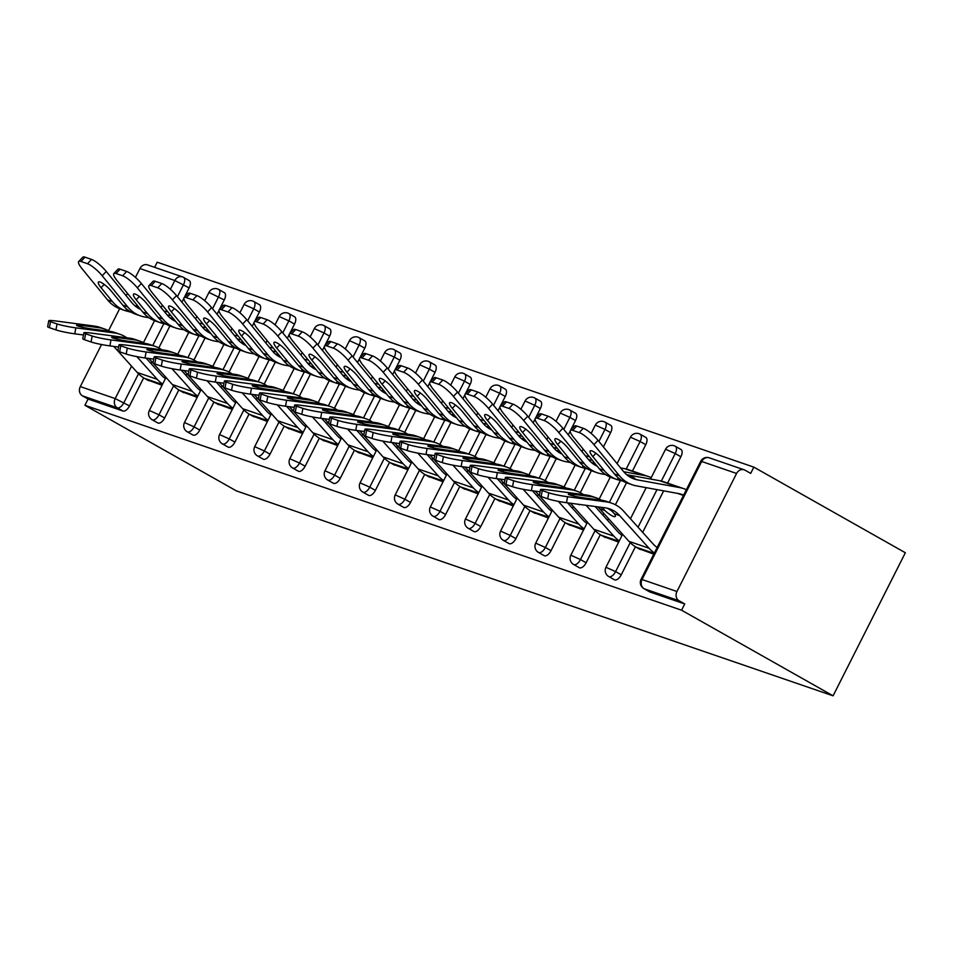 <?xml version="1.0" encoding="UTF-8"?>
<svg xmlns="http://www.w3.org/2000/svg" width="953" height="953" viewBox="0 0 953 953"><rect width="100%" height="100%" fill="white"/><g stroke="black" fill="none" stroke-linecap="round" stroke-linejoin="round"><path stroke-width="1.43" d="M709.258 457.821A7.028 7.028 0 0 0 700.705 461.3L701.682 461.478L642.048 579.519L676.952 591.503L736.586 473.462L701.682 461.478A7.028 6.063 109 0 1 709.258 457.821L744.162 469.805A7.028 6.063 109 0 1 745.043 470.198L750.69 473.391L753.847 467.137L157.197 262.218L154.612 267.328M753.847 467.137L905.35 552.752L833.077 695.821L236.427 490.914L84.924 405.299L681.574 610.206L833.077 695.821M170.396 289.295L174.828 280.527L139.924 268.543L135.457 277.394M127.416 293.31L126.177 295.764M119.637 308.712L108.535 330.691M101.554 344.521L80.302 386.596L115.194 398.58L131.562 366.166M143.689 377.864L129.525 405.93A7.028 3.526 119.5 0 1 122.985 411.029L117.326 407.824L82.434 395.84L88.081 399.033L84.924 405.299M122.985 411.029L88.081 399.033M82.434 395.84A7.028 6.063 -71 0 1 80.302 386.596M139.924 268.543A7.028 6.063 -71 0 1 147.512 264.886L182.404 276.87A7.028 6.063 -71 0 1 183.286 277.275A7.028 3.526 119.5 0 1 183.584 277.406A7.028 3.526 119.5 0 1 183.5 284.685L177.425 296.705M162.058 385.286L146.869 379.687M680.668 449.339A7.028 3.526 119.5 0 1 680.966 449.471A7.028 3.526 119.5 0 1 680.883 456.761L667.576 483.1M663.669 490.843L642.691 532.37M635.425 546.748L621.249 574.802A7.028 3.526 119.5 0 1 614.721 579.9A7.028 3.526 119.5 0 1 614.411 579.769A7.028 3.526 119.5 0 1 614.149 579.579M681.574 610.206L684.742 603.952L649.839 591.968A7.028 3.526 119.5 0 1 649.541 591.825A7.028 3.526 119.5 0 1 649.267 591.646M188.932 280.468A7.028 3.526 119.5 0 1 189.23 280.599A7.028 3.526 119.5 0 1 189.147 287.877L184.322 297.431M183.834 298.408L181.928 302.184M169.908 325.974L158.806 347.952M151.849 361.723L150.955 363.498M603.475 536.503L618.664 542.102M610.42 425.217A7.028 3.526 119.5 0 1 610.718 425.348A7.028 3.526 119.5 0 1 610.635 432.638L603.404 446.945M591.396 470.722L580.294 492.701M573.337 506.472L572.443 508.247M565.177 522.625L551.001 550.679A7.028 3.526 119.5 0 1 544.473 555.778A7.028 3.526 119.5 0 1 544.163 555.647A7.028 3.526 119.5 0 1 543.901 555.456M533.227 512.38L548.416 517.979M540.172 401.094A7.028 3.526 119.5 0 1 540.47 401.225A7.028 3.526 119.5 0 1 540.387 408.503L535.562 418.057M535.074 419.034L533.156 422.81M521.148 446.6L510.046 468.578M503.089 482.349L502.195 484.124M494.929 498.502L480.753 526.556A7.028 3.526 119.5 0 1 474.225 531.655A7.028 3.526 119.5 0 1 473.915 531.512A7.028 3.526 119.5 0 1 473.653 531.333M462.979 488.246L478.168 493.845M469.924 376.971A7.028 3.526 119.5 0 1 470.222 377.102A7.028 3.526 119.5 0 1 470.139 384.381L465.314 393.923M464.826 394.911L462.908 398.688M450.9 422.477L439.798 444.455M432.841 458.226L431.947 459.989M424.681 474.368L410.505 502.434A7.028 3.526 119.5 0 1 403.977 507.52A7.028 3.526 119.5 0 1 403.679 507.389A7.028 3.526 119.5 0 1 403.405 507.199M392.731 464.123L407.92 469.722M399.676 352.836A7.028 3.526 119.5 0 1 399.974 352.979A7.028 3.526 119.5 0 1 399.891 360.258L395.066 369.8M394.578 370.788L392.66 374.565M380.652 398.354L369.55 420.321M362.593 434.103L361.699 435.866M354.433 450.245L340.269 478.299A7.028 3.526 119.5 0 1 333.729 483.397A7.028 3.526 119.5 0 1 333.431 483.266A7.028 3.526 119.5 0 1 333.157 483.076M322.483 440L337.684 445.599M329.428 328.714A7.028 3.526 119.5 0 1 329.726 328.845A7.028 3.526 119.5 0 1 329.643 336.135L324.818 345.677M324.33 346.666L322.412 350.442M310.404 374.219L299.302 396.198M292.345 409.981L291.451 411.744M284.185 426.122L270.021 454.176A7.028 3.526 119.5 0 1 263.481 459.275A7.028 3.526 119.5 0 1 263.183 459.143A7.028 3.526 119.5 0 1 262.909 458.953M252.247 415.877L267.436 421.476M259.18 304.591A7.028 3.526 119.5 0 1 259.478 304.722A7.028 3.526 119.5 0 1 259.395 312L254.57 321.554M254.082 322.531L252.176 326.307M240.156 350.096L229.054 372.075M222.097 385.846L221.203 387.621M213.937 401.999L199.773 430.053A7.028 3.526 119.5 0 1 193.233 435.152A7.028 3.526 119.5 0 1 192.935 435.009A7.028 3.526 119.5 0 1 192.661 434.83M181.999 391.754L197.188 397.341M224.062 292.523A7.028 3.526 119.5 0 1 224.36 292.654A7.028 3.526 119.5 0 1 224.277 299.945L219.452 309.487M218.952 310.475L217.046 314.252M205.026 338.041L193.935 360.008M186.967 373.79L186.073 375.553M178.819 389.932L164.643 417.986A7.028 3.526 119.5 0 1 158.103 423.084A7.028 3.526 119.5 0 1 157.805 422.953A7.028 3.526 119.5 0 1 157.543 422.763M217.117 403.81L232.306 409.409M294.31 316.646A7.028 3.526 119.5 0 1 294.608 316.789A7.028 3.526 119.5 0 1 294.525 324.068L289.7 333.61M289.2 334.598L287.294 338.375M275.274 362.164L264.184 384.13M257.215 397.913L256.321 399.676M249.067 414.055L234.891 442.121A7.028 3.526 119.5 0 1 228.351 447.207A7.028 3.526 119.5 0 1 228.053 447.076A7.028 3.526 119.5 0 1 227.779 446.886M287.365 427.933L302.554 433.532M364.546 340.781A7.028 3.526 119.5 0 1 364.856 340.912A7.028 3.526 119.5 0 1 364.773 348.19L359.948 357.744M359.448 358.721L357.542 362.497M345.522 386.287L334.432 408.265M327.463 422.036L326.569 423.811M319.315 438.189L305.139 466.243A7.028 3.526 119.5 0 1 298.599 471.342A7.028 3.526 119.5 0 1 298.301 471.199A7.028 3.526 119.5 0 1 298.027 471.02M357.613 452.067L372.802 457.666M434.794 364.904A7.028 3.526 119.5 0 1 435.104 365.035A7.028 3.526 119.5 0 1 435.021 372.325L430.196 381.867M429.696 382.844L427.79 386.632M415.77 410.409L404.68 432.388M397.711 446.159L396.817 447.934M389.563 462.312L375.387 490.366A7.028 3.526 119.5 0 1 368.847 495.465A7.028 3.526 119.5 0 1 368.549 495.334A7.028 3.526 119.5 0 1 368.275 495.143M427.861 476.19L443.05 481.789M505.042 389.027A7.028 3.526 119.5 0 1 505.352 389.158A7.028 3.526 119.5 0 1 505.269 396.448L500.444 405.99M499.944 406.979L498.038 410.755M486.018 434.544L474.916 456.511M467.959 470.294L467.065 472.057M459.811 486.435L445.635 514.489A7.028 3.526 119.5 0 1 439.095 519.588A7.028 3.526 119.5 0 1 438.797 519.456A7.028 3.526 119.5 0 1 438.523 519.266M498.109 500.313L513.298 505.912M575.29 413.149A7.028 3.526 119.5 0 1 575.6 413.292A7.028 3.526 119.5 0 1 575.517 420.571L570.692 430.113M570.192 431.101L568.286 434.878M556.266 458.667L545.164 480.634M538.207 494.416L537.313 496.179M530.059 510.558L515.883 538.612A7.028 3.526 119.5 0 1 509.343 543.71A7.028 3.526 119.5 0 1 509.045 543.579A7.028 3.526 119.5 0 1 508.771 543.389M568.357 524.436L583.546 530.035M645.538 437.284A7.028 3.526 119.5 0 1 645.836 437.415A7.028 3.526 119.5 0 1 645.765 444.694L632.447 471.044M626.514 482.79L615.412 504.768M608.455 518.539L607.561 520.314M600.307 534.681L586.131 562.746A7.028 3.526 119.5 0 1 579.591 567.845A7.028 3.526 119.5 0 1 579.293 567.702A7.028 3.526 119.5 0 1 579.019 567.523M638.605 548.571L653.794 554.158M684.742 603.952L679.084 600.759L644.192 588.775L649.839 591.968M676.952 591.503A7.028 6.063 109 0 0 679.084 600.759M744.162 469.805A7.028 6.063 109 0 0 736.586 473.462M126.82 337.791A37.512 32.307 109 0 0 124.521 336.338A37.512 32.307 109 0 0 119.852 334.241A37.512 32.307 109 0 0 114.431 332.966L75.871 327.856L74.763 333.824L83.471 334.979M119.852 334.241L115.015 332.573A37.512 32.307 109 0 0 109.595 331.299L92.358 329.023A10.781 0.941 -169.6 0 1 77.92 326.021A10.781 0.941 -169.6 0 1 76.574 325.283A10.781 0.941 -169.6 0 1 81.994 325.461L81.708 327.058M109.655 331.31A37.512 32.307 109 0 0 109.321 331.12A37.512 32.307 109 0 0 104.651 329.023A37.512 32.307 109 0 0 99.243 327.749L81.994 325.461M104.651 329.023L99.815 327.356A37.512 32.307 109 0 0 94.395 326.081L55.822 320.97A14.069 1.227 10.4 0 0 48.746 320.744A14.069 1.227 10.4 0 0 50.509 321.697L49.413 327.665A14.069 1.227 -169.6 0 1 47.65 326.724L48.746 320.744M165.417 378.627A31.413 27.065 -71 0 1 161.2 374.886L146.107 358.102M74.763 333.824A14.069 1.227 -169.6 0 1 55.941 329.905L57.037 323.937L50.509 321.697M57.037 323.937A14.069 1.227 10.4 0 0 75.871 327.856M55.941 329.905L49.413 327.665M113.8 346.416L137.232 372.468A37.512 32.307 109 0 0 144.57 378.389L148.597 380.664M136.827 356.613L157.269 379.354A37.512 32.307 109 0 0 162.677 384.071M131.097 312.179A10.781 0.703 12.5 0 0 129.846 311.905L125.891 310.869A37.512 32.307 -71 0 1 125.379 310.702L120.543 309.034A37.512 32.307 -71 0 1 115.861 306.937A37.512 32.307 -71 0 1 107.606 299.945L82.149 268.865A14.069 3.359 -136.4 0 1 78.718 261.491A14.069 3.359 -136.4 0 1 80.934 261.456L87.462 263.707L91.548 259.419A14.069 3.359 43.6 0 1 106.271 271.462L131.728 302.542A31.413 27.065 109 0 0 138.638 308.391A31.413 27.065 109 0 0 140.567 309.368M125.379 310.702A37.512 32.307 -71 0 1 120.709 308.593A37.512 32.307 -71 0 1 112.442 301.601L101.066 287.711A10.781 2.573 43.6 0 1 98.433 282.052A10.781 2.573 43.6 0 1 100.136 282.04A10.781 2.573 43.6 0 1 111.418 291.273L122.806 305.163L127.642 306.818L102.185 275.751A14.069 3.359 -136.4 0 0 87.462 263.707M136.255 314.43A37.512 32.307 -71 0 1 135.731 314.252A37.512 32.307 -71 0 1 131.061 312.155A37.512 32.307 -71 0 1 122.806 305.163M149.025 317.778L144.63 316.98A37.512 32.307 -71 0 1 140.579 315.919A37.512 32.307 -71 0 1 135.898 313.823A37.512 32.307 -71 0 1 127.642 306.818M78.718 261.491L82.804 257.203A14.069 3.359 43.6 0 1 85.02 257.179L91.548 259.419M136.887 307.295A10.781 0.703 -167.5 0 1 139.436 307.986M167.097 314.907L170.921 315.598M134.933 305.806L138.125 306.389M163.987 311.119L167.811 311.81M161.939 349.846A37.512 32.307 109 0 0 159.651 348.405A37.512 32.307 109 0 0 154.97 346.296A37.512 32.307 109 0 0 149.561 345.034L110.989 339.923L109.893 345.891L118.601 347.047M154.97 346.296L150.133 344.641A37.512 32.307 109 0 0 144.713 343.366L127.476 341.079A10.781 0.941 -169.6 0 1 113.038 338.077A10.781 0.941 -169.6 0 1 111.692 337.35A10.781 0.941 -169.6 0 1 117.124 337.529L116.826 339.125M144.785 343.378A37.512 32.307 109 0 0 144.451 343.187A37.512 32.307 109 0 0 139.781 341.079A37.512 32.307 109 0 0 134.361 339.804L117.124 337.529M139.781 341.079L134.933 339.423A37.512 32.307 109 0 0 129.525 338.148L90.952 333.038A14.069 1.227 10.4 0 0 83.876 332.811A14.069 1.227 10.4 0 0 85.627 333.764L84.531 339.733A14.069 1.227 -169.6 0 1 82.768 338.78L83.876 332.811M200.547 390.694A31.413 27.065 -71 0 1 196.33 386.954L181.225 370.157M109.893 345.891A14.069 1.227 -169.6 0 1 91.059 341.972L92.167 336.004L85.627 333.764M92.167 336.004A14.069 1.227 10.4 0 0 110.989 339.923M91.059 341.972L84.531 339.733M148.93 358.471L172.362 384.536A37.512 32.307 109 0 0 179.7 390.444L183.715 392.719M171.945 368.668L192.399 391.421A37.512 32.307 109 0 0 197.795 396.126M197.068 361.914A37.512 32.307 109 0 0 194.769 360.472A37.512 32.307 109 0 0 190.1 358.364A37.512 32.307 109 0 0 184.679 357.089L146.119 351.979L145.011 357.959L153.719 359.102M190.1 358.364L185.263 356.696A37.512 32.307 109 0 0 179.843 355.433L162.606 353.146A10.781 0.941 -169.6 0 1 148.168 350.144A10.781 0.941 -169.6 0 1 146.822 349.417A10.781 0.941 -169.6 0 1 152.242 349.584L151.956 351.18M179.903 355.433A37.512 32.307 109 0 0 179.569 355.243A37.512 32.307 109 0 0 174.899 353.146A37.512 32.307 109 0 0 169.491 351.871L152.242 349.584M174.899 353.146L170.063 351.478A37.512 32.307 109 0 0 164.643 350.204L126.07 345.105A14.069 1.227 10.4 0 0 118.994 344.879A14.069 1.227 10.4 0 0 120.757 345.82L119.661 351.788A14.069 1.227 -169.6 0 1 117.898 350.847L118.994 344.879M235.665 402.762A31.413 27.065 -71 0 1 231.448 399.021L216.355 382.224M145.011 357.959A14.069 1.227 -169.6 0 1 126.189 354.039L127.285 348.059L120.757 345.82M127.285 348.059A14.069 1.227 10.4 0 0 146.119 351.979M126.189 354.039L119.661 351.788M184.048 370.538L207.48 396.603A37.512 32.307 109 0 0 214.818 402.511L218.833 404.787M207.075 380.735L227.517 403.476A37.512 32.307 109 0 0 232.925 408.194M232.187 373.981A37.512 32.307 109 0 0 229.899 372.528A37.512 32.307 109 0 0 225.218 370.431A37.512 32.307 109 0 0 219.809 369.156L181.237 364.046L180.141 370.014L188.849 371.17M225.218 370.431L220.381 368.763A37.512 32.307 109 0 0 214.961 367.489L197.724 365.213A10.781 0.941 -169.6 0 1 183.286 362.2A10.781 0.941 -169.6 0 1 181.94 361.473A10.781 0.941 -169.6 0 1 187.372 361.652L187.074 363.248M215.033 367.501A37.512 32.307 109 0 0 214.699 367.31A37.512 32.307 109 0 0 210.029 365.213A37.512 32.307 109 0 0 204.609 363.939L187.372 361.652M210.029 365.213L205.181 363.546A37.512 32.307 109 0 0 199.773 362.271L161.2 357.161A14.069 1.227 10.4 0 0 154.124 356.934A14.069 1.227 10.4 0 0 155.875 357.887L154.779 363.855A14.069 1.227 -169.6 0 1 153.016 362.902L154.124 356.934M270.795 414.817A31.413 27.065 -71 0 1 266.578 411.077L251.473 394.292M180.141 370.014A14.069 1.227 -169.6 0 1 161.307 366.095L162.415 360.127L155.875 357.887M162.415 360.127A14.069 1.227 10.4 0 0 181.237 364.046M161.307 366.095L154.779 363.855M219.166 382.594L242.61 408.658A37.512 32.307 109 0 0 249.948 414.579L253.963 416.842M242.193 392.803L262.647 415.544A37.512 32.307 109 0 0 268.043 420.261M267.316 386.036A37.512 32.307 109 0 0 265.017 384.595A37.512 32.307 109 0 0 260.348 382.487A37.512 32.307 109 0 0 254.927 381.212L216.367 376.113L215.259 382.082L223.967 383.237M260.348 382.487L255.499 380.831A37.512 32.307 109 0 0 250.091 379.556L232.854 377.269A10.781 0.941 -169.6 0 1 218.416 374.267A10.781 0.941 -169.6 0 1 217.07 373.54A10.781 0.941 -169.6 0 1 222.49 373.719L222.204 375.315M250.151 379.556A37.512 32.307 109 0 0 249.817 379.377A37.512 32.307 109 0 0 245.147 377.269A37.512 32.307 109 0 0 239.727 375.994L222.49 373.719M245.147 377.269L240.311 375.613A37.512 32.307 109 0 0 234.891 374.338L196.318 369.228A14.069 1.227 10.4 0 0 189.242 369.002A14.069 1.227 10.4 0 0 191.005 369.943L189.909 375.923A14.069 1.227 -169.6 0 1 188.146 374.97L189.242 369.002M305.913 426.884A31.413 27.065 -71 0 1 301.696 423.144L286.603 406.347M215.259 382.082A14.069 1.227 -169.6 0 1 196.437 378.162L197.533 372.194L191.005 369.943M197.533 372.194A14.069 1.227 10.4 0 0 216.367 376.113M196.437 378.162L189.909 375.923M254.296 394.661L277.728 420.726A37.512 32.307 109 0 0 285.066 426.634L289.081 428.91M277.323 404.858L297.765 427.599A37.512 32.307 109 0 0 303.173 432.317M302.435 398.104A37.512 32.307 109 0 0 300.147 396.651A37.512 32.307 109 0 0 295.466 394.554A37.512 32.307 109 0 0 290.057 393.279L251.485 388.169L250.389 394.149L259.097 395.292M295.466 394.554L290.629 392.886A37.512 32.307 109 0 0 285.209 391.612L267.972 389.336A10.781 0.941 -169.6 0 1 253.534 386.334A10.781 0.941 -169.6 0 1 252.188 385.608A10.781 0.941 -169.6 0 1 257.62 385.774L257.322 387.371M285.269 391.623A37.512 32.307 109 0 0 284.947 391.433A37.512 32.307 109 0 0 280.277 389.336A37.512 32.307 109 0 0 274.857 388.062L257.62 385.774M280.277 389.336L275.429 387.668A37.512 32.307 109 0 0 270.021 386.394L231.448 381.295A14.069 1.227 10.4 0 0 224.372 381.057A14.069 1.227 10.4 0 0 226.123 382.01L225.027 387.978A14.069 1.227 -169.6 0 1 223.264 387.037L224.372 381.057M341.043 438.94A31.413 27.065 -71 0 1 336.826 435.211L321.721 418.415M250.389 394.149A14.069 1.227 -169.6 0 1 231.555 390.23L232.663 384.25L226.123 382.01M232.663 384.25A14.069 1.227 10.4 0 0 251.485 388.169M231.555 390.23L225.027 387.978M289.414 406.728L312.858 432.781A37.512 32.307 109 0 0 320.184 438.702L324.211 440.977M312.441 416.926L332.895 439.667A37.512 32.307 109 0 0 338.291 444.384M166.215 324.234A10.781 0.703 12.5 0 0 164.964 323.96L161.021 322.936A37.512 32.307 -71 0 1 160.497 322.757L155.661 321.101A37.512 32.307 -71 0 1 150.991 318.993A37.512 32.307 -71 0 1 142.724 312L117.279 280.932A14.069 3.359 -136.4 0 1 113.848 273.547A14.069 3.359 -136.4 0 1 116.063 273.523L122.592 275.762L126.678 271.474A14.069 3.359 43.6 0 1 141.389 283.529L166.846 314.597A31.413 27.065 109 0 0 173.768 320.458A31.413 27.065 109 0 0 175.697 321.435M160.497 322.757A37.512 32.307 -71 0 1 155.827 320.661A37.512 32.307 -71 0 1 147.572 313.668L136.196 299.778A10.781 2.573 43.6 0 1 133.563 294.12A10.781 2.573 43.6 0 1 135.255 294.096A10.781 2.573 43.6 0 1 146.548 303.328L157.924 317.218L162.76 318.886L137.315 287.806A14.069 3.359 -136.4 0 0 122.592 275.762M171.373 326.498A37.512 32.307 -71 0 1 170.861 326.319A37.512 32.307 -71 0 1 166.191 324.223A37.512 32.307 -71 0 1 157.924 317.218M184.155 329.845L179.748 329.047A37.512 32.307 -71 0 1 175.697 327.987A37.512 32.307 -71 0 1 171.028 325.878A37.512 32.307 -71 0 1 162.76 318.886M113.848 273.547L117.922 269.258A14.069 3.359 43.6 0 1 120.138 269.234L126.678 271.474M172.005 319.362A10.781 0.703 -167.5 0 1 174.554 320.041M202.227 326.962L206.039 327.665M170.063 317.873L173.255 318.457M199.117 323.174L202.941 323.877M206.503 338.553A37.512 32.307 -71 0 1 205.979 338.386A37.512 32.307 -71 0 1 201.309 336.278A10.781 0.703 12.5 0 0 200.094 336.028L196.139 335.003A37.512 32.307 -71 0 1 195.627 334.825L190.791 333.169A37.512 32.307 -71 0 1 186.109 331.06A37.512 32.307 -71 0 1 177.854 324.068L152.397 292.988A14.069 3.359 -136.4 0 1 148.966 285.614A14.069 3.359 -136.4 0 1 151.182 285.59L157.71 287.83L161.796 283.541A14.069 3.359 43.6 0 1 176.519 295.585L201.965 326.665A31.413 27.065 109 0 0 208.886 332.526A31.413 27.065 109 0 0 210.816 333.49M195.627 334.825A37.512 32.307 -71 0 1 190.957 332.728A37.512 32.307 -71 0 1 182.69 325.723L171.314 311.834A10.781 2.573 43.6 0 1 168.681 306.187A10.781 2.573 43.6 0 1 170.384 306.163A10.781 2.573 43.6 0 1 181.666 315.395L193.042 329.285L197.89 330.953L172.433 299.873A14.069 3.359 -136.4 0 0 157.71 287.83M201.309 336.278A37.512 32.307 -71 0 1 193.042 329.285M219.273 341.913L214.878 341.103A37.512 32.307 -71 0 1 210.827 340.042A37.512 32.307 -71 0 1 206.146 337.946A37.512 32.307 -71 0 1 197.89 330.953M148.966 285.614L153.052 281.326A14.069 3.359 43.6 0 1 155.268 281.302L161.796 283.541M207.135 331.43A10.781 0.703 -167.5 0 1 209.684 332.109M237.345 339.03L241.169 339.733M205.181 329.929L208.373 330.512M234.235 335.242L238.059 335.933M236.463 348.357A10.781 0.703 12.5 0 0 235.212 348.095L231.269 347.059A37.512 32.307 -71 0 1 230.745 346.892L225.909 345.224A37.512 32.307 -71 0 1 221.239 343.128A37.512 32.307 -71 0 1 212.972 336.135L187.527 305.055A14.069 3.359 -136.4 0 1 184.096 297.681A14.069 3.359 -136.4 0 1 186.311 297.646L192.84 299.885L196.914 295.609A14.069 3.359 43.6 0 1 211.637 307.652L237.094 338.72A31.413 27.065 109 0 0 244.016 344.581A31.413 27.065 109 0 0 245.945 345.558M230.745 346.892A37.512 32.307 -71 0 1 226.075 344.783A37.512 32.307 -71 0 1 217.82 337.791L206.432 323.901A10.781 2.573 43.6 0 1 203.811 318.242A10.781 2.573 43.6 0 1 205.503 318.219A10.781 2.573 43.6 0 1 216.796 327.463L228.172 341.353L233.008 343.009L207.563 311.941A14.069 3.359 -136.4 0 0 192.84 299.885M241.621 350.621A37.512 32.307 -71 0 1 241.109 350.442A37.512 32.307 -71 0 1 236.427 348.345A37.512 32.307 -71 0 1 228.172 341.353M254.403 353.968L249.996 353.17A37.512 32.307 -71 0 1 245.945 352.11A37.512 32.307 -71 0 1 241.276 350.001A37.512 32.307 -71 0 1 233.008 343.009M184.096 297.681L188.17 293.393A14.069 3.359 43.6 0 1 190.386 293.357L196.914 295.609M242.253 343.485A10.781 0.703 -167.5 0 1 244.802 344.164M272.475 351.097L276.287 351.788M240.311 341.996L243.503 342.58M269.365 347.297L273.177 348M271.593 360.425A10.781 0.703 12.5 0 0 270.342 360.151L266.387 359.126A37.512 32.307 -71 0 1 265.875 358.947L261.039 357.292A37.512 32.307 -71 0 1 256.357 355.183A37.512 32.307 -71 0 1 248.102 348.19L222.645 317.123A14.069 3.359 -136.4 0 1 219.214 309.737A14.069 3.359 -136.4 0 1 221.43 309.713L227.958 311.953L232.044 307.664A14.069 3.359 43.6 0 1 246.767 319.72L272.213 350.787A31.413 27.065 109 0 0 279.134 356.648A31.413 27.065 109 0 0 281.064 357.625M265.875 358.947A37.512 32.307 -71 0 1 261.205 356.851A37.512 32.307 -71 0 1 252.938 349.858L241.562 335.968A10.781 2.573 43.6 0 1 238.929 330.31A10.781 2.573 43.6 0 1 240.632 330.286A10.781 2.573 43.6 0 1 251.914 339.518L263.29 353.408L268.138 355.076L242.681 323.996A14.069 3.359 -136.4 0 0 227.958 311.953M276.751 362.676A37.512 32.307 -71 0 1 276.227 362.509A37.512 32.307 -71 0 1 271.557 360.401A37.512 32.307 -71 0 1 263.29 353.408M289.521 366.035L285.126 365.225A37.512 32.307 -71 0 1 281.075 364.165A37.512 32.307 -71 0 1 276.394 362.069A37.512 32.307 -71 0 1 268.138 355.076M219.214 309.737L223.3 305.448A14.069 3.359 43.6 0 1 225.516 305.425L232.044 307.664M277.383 355.552A10.781 0.703 -167.5 0 1 279.92 356.231M307.593 363.153L311.417 363.855M275.429 354.063L278.621 354.647M304.483 359.364L308.307 360.067M306.711 372.492A10.781 0.703 12.5 0 0 305.46 372.218L301.517 371.182A37.512 32.307 -71 0 1 300.993 371.015L296.157 369.347A37.512 32.307 -71 0 1 291.487 367.25A37.512 32.307 -71 0 1 283.22 360.258L257.763 329.178A14.069 3.359 -136.4 0 1 254.332 321.804A14.069 3.359 -136.4 0 1 256.56 321.769L263.088 324.02L267.162 319.731A14.069 3.359 43.6 0 1 281.885 331.775L307.342 362.855A31.413 27.065 109 0 0 314.264 368.704A31.413 27.065 109 0 0 316.182 369.681M300.993 371.015A37.512 32.307 -71 0 1 296.323 368.906A37.512 32.307 -71 0 1 288.068 361.914L276.68 348.024A10.781 2.573 43.6 0 1 274.059 342.365A10.781 2.573 43.6 0 1 275.751 342.353A10.781 2.573 43.6 0 1 287.044 351.586L298.42 365.476L303.257 367.131L277.811 336.064A14.069 3.359 -136.4 0 0 263.088 324.02M311.869 374.743A37.512 32.307 -71 0 1 311.357 374.577A37.512 32.307 -71 0 1 306.675 372.468A37.512 32.307 -71 0 1 298.42 365.476M324.651 378.091L320.244 377.293A37.512 32.307 -71 0 1 316.193 376.232A37.512 32.307 -71 0 1 311.524 374.136A37.512 32.307 -71 0 1 303.257 367.131M254.332 321.804L258.418 317.516A14.069 3.359 43.6 0 1 260.634 317.492L267.162 319.731M312.501 367.608A10.781 0.703 -167.5 0 1 315.05 368.299M342.723 375.22L346.535 375.911M310.559 366.119L313.751 366.702M339.613 371.432L343.425 372.123M337.565 410.159A37.512 32.307 109 0 0 335.265 408.718A37.512 32.307 109 0 0 330.596 406.621A37.512 32.307 109 0 0 325.176 405.347L286.615 400.236L285.507 406.204L294.215 407.36M330.596 406.621L325.747 404.954A37.512 32.307 109 0 0 320.339 403.679L303.102 401.392A10.781 0.941 -169.6 0 1 288.664 398.39A10.781 0.941 -169.6 0 1 287.318 397.663A10.781 0.941 -169.6 0 1 292.738 397.842L292.452 399.438M320.399 403.691A37.512 32.307 109 0 0 320.065 403.5A37.512 32.307 109 0 0 315.395 401.392A37.512 32.307 109 0 0 309.975 400.117L292.738 397.842M315.395 401.392L310.559 399.736A37.512 32.307 109 0 0 305.139 398.461L266.566 393.351A14.069 1.227 10.4 0 0 259.49 393.124A14.069 1.227 10.4 0 0 261.253 394.077L260.157 400.046A14.069 1.227 -169.6 0 1 258.394 399.093L259.49 393.124M376.161 451.007A31.413 27.065 -71 0 1 371.944 447.267L356.851 430.47M285.507 406.204A14.069 1.227 -169.6 0 1 266.685 402.285L267.781 396.317L261.253 394.077M267.781 396.317A14.069 1.227 10.4 0 0 286.615 400.236M266.685 402.285L260.157 400.046M324.544 418.784L347.976 444.848A37.512 32.307 109 0 0 355.314 450.769L359.329 453.032M347.571 428.981L368.013 451.734A37.512 32.307 109 0 0 373.421 456.451M346.999 386.811A37.512 32.307 -71 0 1 346.475 386.632A37.512 32.307 -71 0 1 341.805 384.536A10.781 0.703 12.5 0 0 340.59 384.273L336.635 383.249A37.512 32.307 -71 0 1 336.123 383.082L331.275 381.414A37.512 32.307 -71 0 1 326.605 379.306A37.512 32.307 -71 0 1 318.35 372.313L292.893 341.245A14.069 3.359 -136.4 0 1 289.462 333.86A14.069 3.359 -136.4 0 1 291.678 333.836L298.206 336.075L302.292 331.799A14.069 3.359 43.6 0 1 317.015 343.842L342.461 374.91A31.413 27.065 109 0 0 349.382 380.771A31.413 27.065 109 0 0 351.312 381.748M336.123 383.082A37.512 32.307 -71 0 1 331.453 380.974A37.512 32.307 -71 0 1 323.186 373.981L311.81 360.091A10.781 2.573 43.6 0 1 309.177 354.433A10.781 2.573 43.6 0 1 310.881 354.409A10.781 2.573 43.6 0 1 322.162 363.653L333.538 377.543L338.386 379.199L312.929 348.131A14.069 3.359 -136.4 0 0 298.206 336.075M341.805 384.536A37.512 32.307 -71 0 1 333.538 377.543M359.769 390.158L355.374 389.36A37.512 32.307 -71 0 1 351.323 388.3A37.512 32.307 -71 0 1 346.642 386.191A37.512 32.307 -71 0 1 338.386 379.199M289.462 333.86L293.548 329.583A14.069 3.359 43.6 0 1 295.764 329.547L302.292 331.799M347.631 379.675A10.781 0.703 -167.5 0 1 350.168 380.354M377.841 387.275L381.665 387.978M345.677 378.186L348.869 378.77M374.732 383.487L378.555 384.19M372.683 422.227A37.512 32.307 109 0 0 370.395 420.785A37.512 32.307 109 0 0 365.714 418.677A37.512 32.307 109 0 0 360.305 417.402L321.733 412.292L320.637 418.272L329.345 419.427M365.714 418.677L360.877 417.021A37.512 32.307 109 0 0 355.457 415.746L338.22 413.459A10.781 0.941 -169.6 0 1 323.782 410.457A10.781 0.941 -169.6 0 1 322.436 409.73A10.781 0.941 -169.6 0 1 327.868 409.897L327.57 411.493M355.517 415.746A37.512 32.307 109 0 0 355.195 415.568A37.512 32.307 109 0 0 350.525 413.459A37.512 32.307 109 0 0 345.105 412.184L327.868 409.897M350.525 413.459L345.677 411.791A37.512 32.307 109 0 0 340.269 410.529L301.696 405.418A14.069 1.227 10.4 0 0 294.62 405.192A14.069 1.227 10.4 0 0 296.371 406.133L295.275 412.113A14.069 1.227 -169.6 0 1 293.512 411.16L294.62 405.192M411.291 463.075A31.413 27.065 -71 0 1 407.074 459.334L391.969 442.537M320.637 418.272A14.069 1.227 -169.6 0 1 301.803 414.352L302.899 408.384L296.371 406.133M302.899 408.384A14.069 1.227 10.4 0 0 321.733 412.292M301.803 414.352L295.275 412.113M359.662 430.851L383.106 456.916A37.512 32.307 109 0 0 390.432 462.824L394.459 465.1M382.689 441.048L403.143 463.789A37.512 32.307 109 0 0 408.539 468.507M376.959 396.615A10.781 0.703 12.5 0 0 375.708 396.341L371.765 395.316A37.512 32.307 -71 0 1 371.241 395.138L366.405 393.482A37.512 32.307 -71 0 1 361.735 391.373A37.512 32.307 -71 0 1 353.468 384.381L328.011 353.301A14.069 3.359 -136.4 0 1 324.58 345.927A14.069 3.359 -136.4 0 1 326.808 345.903L333.336 348.143L337.41 343.854A14.069 3.359 43.6 0 1 352.134 355.898L377.591 386.978A31.413 27.065 109 0 0 384.512 392.839A31.413 27.065 109 0 0 386.43 393.803M371.241 395.138A37.512 32.307 -71 0 1 366.571 393.041A37.512 32.307 -71 0 1 358.304 386.048L346.928 372.158A10.781 2.573 43.6 0 1 344.307 366.5A10.781 2.573 43.6 0 1 345.999 366.476A10.781 2.573 43.6 0 1 357.292 375.708L368.668 389.598L373.505 391.266L348.059 360.186A14.069 3.359 -136.4 0 0 333.336 348.143M382.117 398.866A37.512 32.307 -71 0 1 381.605 398.699A37.512 32.307 -71 0 1 376.923 396.591A37.512 32.307 -71 0 1 368.668 389.598M394.899 402.226L390.492 401.416A37.512 32.307 -71 0 1 386.441 400.355A37.512 32.307 -71 0 1 381.772 398.259A37.512 32.307 -71 0 1 373.505 391.266M324.58 345.927L328.666 341.639A14.069 3.359 43.6 0 1 330.882 341.615L337.41 343.854M382.749 391.743A10.781 0.703 -167.5 0 1 385.298 392.422M412.971 399.343L416.783 400.046M380.807 390.253L383.999 390.825M409.861 395.555L413.673 396.245M407.813 434.294A37.512 32.307 109 0 0 405.513 432.841A37.512 32.307 109 0 0 400.844 430.744A37.512 32.307 109 0 0 395.424 429.469L356.851 424.359L355.755 430.327L364.463 431.483M400.844 430.744L395.995 429.076A37.512 32.307 109 0 0 390.587 427.802L373.35 425.526A10.781 0.941 -169.6 0 1 358.912 422.513A10.781 0.941 -169.6 0 1 357.566 421.786A10.781 0.941 -169.6 0 1 362.986 421.965L362.7 423.561M390.647 427.814A37.512 32.307 109 0 0 390.313 427.623A37.512 32.307 109 0 0 385.643 425.526A37.512 32.307 109 0 0 380.223 424.252L362.986 421.965M385.643 425.526L380.807 423.859A37.512 32.307 109 0 0 375.387 422.584L336.814 417.474A14.069 1.227 10.4 0 0 329.738 417.247A14.069 1.227 10.4 0 0 331.501 418.2L330.405 424.168A14.069 1.227 -169.6 0 1 328.642 423.227L329.738 417.247M446.409 475.13A31.413 27.065 -71 0 1 442.192 471.39L427.099 454.605M355.755 430.327A14.069 1.227 -169.6 0 1 336.933 426.408L338.029 420.44L331.501 418.2M338.029 420.44A14.069 1.227 10.4 0 0 356.851 424.359M336.933 426.408L330.405 424.168M394.792 442.907L418.224 468.971A37.512 32.307 109 0 0 425.562 474.892L429.577 477.167M417.807 453.116L438.261 475.857A37.512 32.307 109 0 0 443.657 480.574M412.089 408.682A10.781 0.703 12.5 0 0 410.838 408.408L406.883 407.372A37.512 32.307 -71 0 1 406.371 407.205L401.523 405.537A37.512 32.307 -71 0 1 396.853 403.441A37.512 32.307 -71 0 1 388.598 396.448L363.141 365.368A14.069 3.359 -136.4 0 1 359.71 357.994A14.069 3.359 -136.4 0 1 361.926 357.959L368.454 360.21L372.54 355.922A14.069 3.359 43.6 0 1 387.263 367.965L412.709 399.045A31.413 27.065 109 0 0 419.63 404.894A31.413 27.065 109 0 0 421.56 405.871M406.371 407.205A37.512 32.307 -71 0 1 401.689 405.096A37.512 32.307 -71 0 1 393.434 398.104L382.058 384.214A10.781 2.573 43.6 0 1 379.425 378.555A10.781 2.573 43.6 0 1 381.129 378.532A10.781 2.573 43.6 0 1 392.41 387.776L403.786 401.666L408.634 403.322L383.177 372.254A14.069 3.359 -136.4 0 0 368.454 360.21M417.247 410.934A37.512 32.307 -71 0 1 416.723 410.755A37.512 32.307 -71 0 1 412.053 408.658A37.512 32.307 -71 0 1 403.786 401.666M430.017 414.281L425.622 413.483A37.512 32.307 -71 0 1 421.571 412.423A37.512 32.307 -71 0 1 416.89 410.314A37.512 32.307 -71 0 1 408.634 403.322M359.71 357.994L363.796 353.706A14.069 3.359 43.6 0 1 366.012 353.67L372.54 355.922M417.879 403.798A10.781 0.703 -167.5 0 1 420.416 404.477M448.089 411.41L451.901 412.101M415.925 402.309L419.117 402.893M444.98 407.61L448.803 408.313M442.931 446.349A37.512 32.307 109 0 0 440.643 444.908A37.512 32.307 109 0 0 435.962 442.8A37.512 32.307 109 0 0 430.553 441.525L391.981 436.426L390.885 442.395L399.593 443.55M435.962 442.8L431.125 441.144A37.512 32.307 109 0 0 425.705 439.869L408.468 437.582A10.781 0.941 -169.6 0 1 394.03 434.58A10.781 0.941 -169.6 0 1 392.684 433.853A10.781 0.941 -169.6 0 1 398.116 434.032L397.818 435.628M425.765 439.881A37.512 32.307 109 0 0 425.443 439.69A37.512 32.307 109 0 0 420.761 437.582A37.512 32.307 109 0 0 415.353 436.307L398.116 434.032M420.761 437.582L415.925 435.926A37.512 32.307 109 0 0 410.517 434.651L371.944 429.541A14.069 1.227 10.4 0 0 364.868 429.315A14.069 1.227 10.4 0 0 366.619 430.268L365.523 436.236A14.069 1.227 -169.6 0 1 363.76 435.283L364.868 429.315M481.539 487.197A31.413 27.065 -71 0 1 477.322 483.457L462.217 466.66M390.885 442.395A14.069 1.227 -169.6 0 1 372.051 438.475L373.147 432.507L366.619 430.268M373.147 432.507A14.069 1.227 10.4 0 0 391.981 436.426M372.051 438.475L365.523 436.236M429.91 454.974L453.354 481.039A37.512 32.307 109 0 0 460.68 486.947L464.707 489.223M452.937 465.171L473.391 487.924A37.512 32.307 109 0 0 478.787 492.63M447.207 420.738A10.781 0.703 12.5 0 0 445.956 420.464L442.013 419.439A37.512 32.307 -71 0 1 441.489 419.26L436.653 417.605A37.512 32.307 -71 0 1 431.983 415.496A37.512 32.307 -71 0 1 423.716 408.503L398.259 377.436A14.069 3.359 -136.4 0 1 394.828 370.05A14.069 3.359 -136.4 0 1 397.056 370.026L403.584 372.266L407.658 367.977A14.069 3.359 43.6 0 1 422.382 380.033L447.839 411.1A31.413 27.065 109 0 0 454.76 416.961A31.413 27.065 109 0 0 456.678 417.938M441.489 419.26A37.512 32.307 -71 0 1 436.819 417.164A37.512 32.307 -71 0 1 428.552 410.171L417.176 396.281A10.781 2.573 43.6 0 1 414.555 390.623A10.781 2.573 43.6 0 1 416.247 390.599A10.781 2.573 43.6 0 1 427.54 399.831L438.916 413.721L443.753 415.389L418.307 384.309A14.069 3.359 -136.4 0 0 403.584 372.266M452.365 422.989A37.512 32.307 -71 0 1 451.853 422.822A37.512 32.307 -71 0 1 447.171 420.714A37.512 32.307 -71 0 1 438.916 413.721M465.147 426.348L460.74 425.538A37.512 32.307 -71 0 1 456.69 424.49A37.512 32.307 -71 0 1 452.02 422.382A37.512 32.307 -71 0 1 443.753 415.389M394.828 370.05L398.914 365.761A14.069 3.359 43.6 0 1 401.13 365.738L407.658 367.977M452.997 415.865A10.781 0.703 -167.5 0 1 455.546 416.544M483.219 423.466L487.031 424.168M451.055 414.376L454.247 414.96M480.109 419.677L483.921 420.38M478.061 458.417A37.512 32.307 109 0 0 475.761 456.975A37.512 32.307 109 0 0 471.092 454.867A37.512 32.307 109 0 0 465.672 453.592L427.099 448.482L426.003 454.462L434.711 455.605M471.092 454.867L466.243 453.199A37.512 32.307 109 0 0 460.835 451.936L443.598 449.649A10.781 0.941 -169.6 0 1 429.16 446.647A10.781 0.941 -169.6 0 1 427.814 445.921A10.781 0.941 -169.6 0 1 433.234 446.087L432.936 447.684M460.895 451.936A37.512 32.307 109 0 0 460.561 451.746A37.512 32.307 109 0 0 455.891 449.649A37.512 32.307 109 0 0 450.471 448.375L433.234 446.087M455.891 449.649L451.055 447.981A37.512 32.307 109 0 0 445.635 446.707L407.062 441.608A14.069 1.227 10.4 0 0 399.986 441.37A14.069 1.227 10.4 0 0 401.749 442.323L400.653 448.291A14.069 1.227 -169.6 0 1 398.89 447.35L399.986 441.37M516.657 499.253A31.413 27.065 -71 0 1 512.44 495.524L497.347 478.728M426.003 454.462A14.069 1.227 -169.6 0 1 407.181 450.543L408.277 444.563L401.749 442.323M408.277 444.563A14.069 1.227 10.4 0 0 427.099 448.482M407.181 450.543L400.653 448.291M465.04 467.041L488.472 493.094A37.512 32.307 109 0 0 495.81 499.015L499.825 501.29M488.055 477.239L508.509 499.98A37.512 32.307 109 0 0 513.905 504.697M482.337 432.805A10.781 0.703 12.5 0 0 481.086 432.531L477.131 431.506A37.512 32.307 -71 0 1 476.619 431.328L471.771 429.66A37.512 32.307 -71 0 1 467.101 427.563A37.512 32.307 -71 0 1 458.846 420.571L433.389 389.491A14.069 3.359 -136.4 0 1 429.958 382.117A14.069 3.359 -136.4 0 1 432.174 382.093L438.702 384.333L442.788 380.044A14.069 3.359 43.6 0 1 457.511 392.088L482.957 423.168A31.413 27.065 109 0 0 489.878 429.017A31.413 27.065 109 0 0 491.808 429.994M476.619 431.328A37.512 32.307 -71 0 1 471.938 429.219A37.512 32.307 -71 0 1 463.682 422.227L452.306 408.337A10.781 2.573 43.6 0 1 449.673 402.678A10.781 2.573 43.6 0 1 451.377 402.666A10.781 2.573 43.6 0 1 462.658 411.899L474.034 425.788L478.882 427.456L453.425 396.377A14.069 3.359 -136.4 0 0 438.702 384.333M487.495 435.056A37.512 32.307 -71 0 1 486.971 434.89A37.512 32.307 -71 0 1 482.301 432.781A37.512 32.307 -71 0 1 474.034 425.788M500.265 438.416L495.87 437.606A37.512 32.307 -71 0 1 491.819 436.545A37.512 32.307 -71 0 1 487.138 434.449A37.512 32.307 -71 0 1 478.882 427.456M429.958 382.117L434.044 377.829A14.069 3.359 43.6 0 1 436.26 377.805L442.788 380.044M488.127 427.921A10.781 0.703 -167.5 0 1 490.664 428.612M518.337 435.533L522.149 436.224M486.173 426.432L489.365 427.015M515.228 431.745L519.051 432.436M513.179 470.484A37.512 32.307 109 0 0 510.891 469.031A37.512 32.307 109 0 0 506.21 466.934A37.512 32.307 109 0 0 500.801 465.66L462.229 460.549L461.133 466.517L469.841 467.673M506.21 466.934L501.373 465.267A37.512 32.307 109 0 0 495.953 463.992L478.716 461.705A10.781 0.941 -169.6 0 1 464.278 458.703A10.781 0.941 -169.6 0 1 462.932 457.976A10.781 0.941 -169.6 0 1 468.364 458.155L468.066 459.751M496.013 464.004A37.512 32.307 109 0 0 495.691 463.813A37.512 32.307 109 0 0 491.009 461.705A37.512 32.307 109 0 0 485.601 460.442L468.364 458.155M491.009 461.705L486.173 460.049A37.512 32.307 109 0 0 480.765 458.774L442.192 453.664A14.069 1.227 10.4 0 0 435.116 453.437A14.069 1.227 10.4 0 0 436.867 454.39L435.771 460.359A14.069 1.227 -169.6 0 1 434.008 459.406L435.116 453.437M551.787 511.32A31.413 27.065 -71 0 1 547.57 507.58L532.465 490.795M461.133 466.517A14.069 1.227 -169.6 0 1 442.299 462.598L443.395 456.63L436.867 454.39M443.395 456.63A14.069 1.227 10.4 0 0 462.229 460.549M442.299 462.598L435.771 460.359M500.158 479.097L523.602 505.161A37.512 32.307 109 0 0 530.928 511.082L534.955 513.345M523.185 489.294L543.639 512.047A37.512 32.307 109 0 0 549.035 516.764M517.455 444.86A10.781 0.703 12.5 0 0 516.204 444.586L512.261 443.562A37.512 32.307 -71 0 1 511.737 443.395L506.901 441.727A37.512 32.307 -71 0 1 502.231 439.631A37.512 32.307 -71 0 1 493.964 432.626L468.507 401.558A14.069 3.359 -136.4 0 1 465.076 394.173A14.069 3.359 -136.4 0 1 467.304 394.149L473.832 396.388L477.906 392.112A14.069 3.359 43.6 0 1 492.63 404.155L518.087 435.223A31.413 27.065 109 0 0 525.008 441.084A31.413 27.065 109 0 0 526.926 442.061M511.737 443.395A37.512 32.307 -71 0 1 507.067 441.287A37.512 32.307 -71 0 1 498.8 434.294L487.424 420.404A10.781 2.573 43.6 0 1 484.803 414.746A10.781 2.573 43.6 0 1 486.495 414.722A10.781 2.573 43.6 0 1 497.788 423.966L509.164 437.856L514.001 439.512L488.555 408.444A14.069 3.359 -136.4 0 0 473.832 396.388M522.613 447.124A37.512 32.307 -71 0 1 522.101 446.945A37.512 32.307 -71 0 1 517.419 444.848A37.512 32.307 -71 0 1 509.164 437.856M535.383 450.471L530.988 449.673A37.512 32.307 -71 0 1 526.938 448.613A37.512 32.307 -71 0 1 522.268 446.504A37.512 32.307 -71 0 1 514.001 439.512M465.076 394.173L469.162 389.896A14.069 3.359 43.6 0 1 471.378 389.86L477.906 392.112M523.245 439.988A10.781 0.703 -167.5 0 1 525.794 440.667M553.467 447.6L557.279 448.291M521.291 438.499L524.495 439.083M550.357 443.8L554.169 444.503M548.309 482.54A37.512 32.307 109 0 0 546.009 481.098A37.512 32.307 109 0 0 541.34 478.99A37.512 32.307 109 0 0 535.92 477.715L497.347 472.617L496.251 478.585L504.959 479.74M541.34 478.99L536.491 477.334A37.512 32.307 109 0 0 531.083 476.059L513.846 473.772A10.781 0.941 -169.6 0 1 499.408 470.77A10.781 0.941 -169.6 0 1 498.062 470.043A10.781 0.941 -169.6 0 1 503.482 470.21L503.184 471.806M531.143 476.059A37.512 32.307 109 0 0 530.809 475.881A37.512 32.307 109 0 0 526.139 473.772A37.512 32.307 109 0 0 520.719 472.497L503.482 470.21M526.139 473.772L521.303 472.104A37.512 32.307 109 0 0 515.883 470.842L477.31 465.731A14.069 1.227 10.4 0 0 470.234 465.505A14.069 1.227 10.4 0 0 471.997 466.446L470.889 472.426A14.069 1.227 -169.6 0 1 469.138 471.473L470.234 465.505M586.905 523.388A31.413 27.065 -71 0 1 582.688 519.647L567.595 502.85M496.251 478.585A14.069 1.227 -169.6 0 1 477.429 474.665L478.525 468.697L471.997 466.446M478.525 468.697A14.069 1.227 10.4 0 0 497.347 472.617M477.429 474.665L470.889 472.426M535.288 491.164L558.72 517.229A37.512 32.307 109 0 0 566.058 523.137L570.073 525.413M558.303 501.361L578.757 524.102A37.512 32.307 109 0 0 584.153 528.82M557.743 459.179A37.512 32.307 -71 0 1 557.219 459.012A37.512 32.307 -71 0 1 552.549 456.904A10.781 0.703 12.5 0 0 551.334 456.654L547.379 455.629A37.512 32.307 -71 0 1 546.867 455.451L542.019 453.795A37.512 32.307 -71 0 1 537.349 451.686A37.512 32.307 -71 0 1 529.094 444.694L503.637 413.626A14.069 3.359 -136.4 0 1 500.206 406.24A14.069 3.359 -136.4 0 1 502.422 406.216L508.95 408.456L513.036 404.167A14.069 3.359 43.6 0 1 527.759 416.211L553.205 447.291A31.413 27.065 109 0 0 560.126 453.151A31.413 27.065 109 0 0 562.056 454.128M546.867 455.451A37.512 32.307 -71 0 1 542.186 453.354A37.512 32.307 -71 0 1 533.93 446.361L522.554 432.471A10.781 2.573 43.6 0 1 519.921 426.813A10.781 2.573 43.6 0 1 521.625 426.789A10.781 2.573 43.6 0 1 532.906 436.021L544.282 449.911L549.131 451.579L523.673 420.499A14.069 3.359 -136.4 0 0 508.95 408.456M552.549 456.904A37.512 32.307 -71 0 1 544.282 449.911M570.513 462.539L566.118 461.728A37.512 32.307 -71 0 1 562.067 460.668A37.512 32.307 -71 0 1 557.386 458.572A37.512 32.307 -71 0 1 549.131 451.579M500.206 406.24L504.292 401.952A14.069 3.359 43.6 0 1 506.508 401.928L513.036 404.167M558.375 452.056A10.781 0.703 -167.5 0 1 560.912 452.735M588.585 459.656L592.397 460.359M556.421 450.566L559.614 451.15M585.476 455.868L589.299 456.57M583.427 494.607A37.512 32.307 109 0 0 581.139 493.154A37.512 32.307 109 0 0 576.458 491.057A37.512 32.307 109 0 0 571.05 489.782L532.477 484.672L531.381 490.64L540.089 491.796M576.458 491.057L571.621 489.389A37.512 32.307 109 0 0 566.201 488.115L548.964 485.839A10.781 0.941 -169.6 0 1 534.526 482.837A10.781 0.941 -169.6 0 1 533.18 482.099A10.781 0.941 -169.6 0 1 538.612 482.278L538.314 483.874M566.261 488.127A37.512 32.307 109 0 0 565.939 487.936A37.512 32.307 109 0 0 561.257 485.839A37.512 32.307 109 0 0 555.849 484.565L538.612 482.278M561.257 485.839L556.421 484.172A37.512 32.307 109 0 0 551.001 482.897L512.44 477.787A14.069 1.227 10.4 0 0 505.364 477.56A14.069 1.227 10.4 0 0 507.115 478.513L506.019 484.481A14.069 1.227 -169.6 0 1 504.256 483.54L505.364 477.56M622.035 535.443A31.413 27.065 -71 0 1 617.818 531.703L595.149 506.508M531.381 490.64A14.069 1.227 -169.6 0 1 512.547 486.721L513.643 480.753L507.115 478.513M513.643 480.753A14.069 1.227 10.4 0 0 532.477 484.672M512.547 486.721L506.019 484.481M580.032 504.494A10.781 2.371 41.4 0 1 578.423 504.435A10.781 2.371 41.4 0 1 577.852 504.208M570.406 503.232L593.838 529.284A37.512 32.307 109 0 0 601.176 535.205L605.203 537.48M586.131 505.304L613.887 536.17A37.512 32.307 109 0 0 619.283 540.887M587.703 468.995A10.781 0.703 12.5 0 0 586.452 468.721L582.509 467.685A37.512 32.307 -71 0 1 581.985 467.518L577.149 465.85A37.512 32.307 -71 0 1 572.479 463.754A37.512 32.307 -71 0 1 564.212 456.761L538.755 425.681A14.069 3.359 -136.4 0 1 535.324 418.307A14.069 3.359 -136.4 0 1 537.552 418.272L544.08 420.523L548.154 416.235A14.069 3.359 43.6 0 1 562.878 428.278L588.335 459.358A31.413 27.065 109 0 0 595.256 465.207A31.413 27.065 109 0 0 597.174 466.184M581.985 467.518A37.512 32.307 -71 0 1 577.315 465.409A37.512 32.307 -71 0 1 569.048 458.417L557.672 444.527A10.781 2.573 43.6 0 1 555.039 438.868A10.781 2.573 43.6 0 1 556.743 438.856A10.781 2.573 43.6 0 1 568.036 448.089L579.412 461.979L584.249 463.634L558.803 432.567A14.069 3.359 -136.4 0 0 544.08 420.523M592.861 471.247A37.512 32.307 -71 0 1 592.349 471.068A37.512 32.307 -71 0 1 587.667 468.971A37.512 32.307 -71 0 1 579.412 461.979M605.631 474.594L601.236 473.796A37.512 32.307 -71 0 1 597.186 472.736A37.512 32.307 -71 0 1 592.516 470.627A37.512 32.307 -71 0 1 584.249 463.634M535.324 418.307L539.41 414.019A14.069 3.359 43.6 0 1 541.626 413.995L548.154 416.235M593.493 464.111A10.781 0.703 -167.5 0 1 596.042 464.802M623.715 471.723L644.514 475.523A37.512 32.307 -71 0 1 648.576 476.583A37.512 32.307 -71 0 1 651.221 477.644M591.539 462.622L594.743 463.206M620.606 467.935L624.477 468.638A37.512 32.307 -71 0 1 628.539 469.698L648.576 476.583M607.132 508.187A31.413 27.065 -71 0 1 608.681 508.985A31.413 27.065 -71 0 1 612.136 511.356L614.411 513.798A10.781 2.371 41.4 0 1 615.221 516.502A10.781 2.371 41.4 0 1 613.541 516.49A10.781 2.371 41.4 0 1 604.881 510.522L602.105 507.425M566.499 502.707A14.069 1.227 -169.6 0 1 547.677 498.788L548.773 492.82A14.069 1.227 10.4 0 0 567.595 496.739L566.499 502.707L605.072 507.818A31.413 27.065 -71 0 1 609.598 508.878A31.413 27.065 -71 0 1 613.518 510.641A31.413 27.065 -71 0 1 619.664 515.597L649.005 548.237A37.512 32.307 109 0 0 654.401 552.943M657.153 547.51A31.413 27.065 -71 0 1 652.936 543.77L623.596 511.142A37.512 32.307 109 0 0 616.257 505.221A37.512 32.307 109 0 0 611.588 503.113A37.512 32.307 109 0 0 606.168 501.85L567.595 496.739M611.588 503.113L606.739 501.457A37.512 32.307 109 0 0 601.331 500.182L584.082 497.895A10.781 0.941 -169.6 0 1 569.656 494.893A10.781 0.941 -169.6 0 1 568.31 494.166A10.781 0.941 -169.6 0 1 573.73 494.345L573.432 495.941M597.757 506.853A31.413 27.065 -71 0 1 599.628 508.711L628.968 541.352A37.512 32.307 109 0 0 636.306 547.26L640.321 549.536M601.14 507.294A31.413 27.065 -71 0 1 601.772 507.794M601.391 500.194A37.512 32.307 109 0 0 601.057 500.003A37.512 32.307 109 0 0 596.387 497.895A37.512 32.307 109 0 0 590.967 496.62L573.73 494.345M596.387 497.895L591.551 496.239A37.512 32.307 109 0 0 586.131 494.964L547.558 489.854A14.069 1.227 10.4 0 0 540.482 489.628A14.069 1.227 10.4 0 0 542.245 490.581L541.137 496.549A14.069 1.227 -169.6 0 1 539.386 495.596L540.482 489.628M548.773 492.82L542.245 490.581M547.677 498.788L541.137 496.549M622.833 481.051A10.781 0.703 12.5 0 0 621.582 480.777L617.627 479.752A37.512 32.307 -71 0 1 617.115 479.573L612.267 477.918A37.512 32.307 -71 0 1 607.597 475.809A37.512 32.307 -71 0 1 599.33 468.816L573.885 437.749A14.069 3.359 -136.4 0 1 570.454 430.363A14.069 3.359 -136.4 0 1 572.67 430.339L579.198 432.579L583.284 428.29A14.069 3.359 43.6 0 1 598.007 440.346L623.453 471.413A31.413 27.065 109 0 0 630.374 477.274A31.413 27.065 109 0 0 634.293 479.037A31.413 27.065 109 0 0 637.688 479.919L679.644 487.579A37.512 32.307 -71 0 1 683.694 488.639A37.512 32.307 -71 0 1 686.351 489.711M617.115 479.573A37.512 32.307 -71 0 1 612.434 477.477A37.512 32.307 -71 0 1 604.178 470.484L592.802 456.594A10.781 2.573 43.6 0 1 590.169 450.936A10.781 2.573 43.6 0 1 591.873 450.912A10.781 2.573 43.6 0 1 603.154 460.144L614.53 474.034L619.379 475.702L593.922 444.622A14.069 3.359 -136.4 0 0 579.198 432.579M628.623 476.178A10.781 0.703 -167.5 0 1 633.245 477.501A10.781 0.703 -167.5 0 1 634.603 478.168A10.781 0.703 -167.5 0 1 632.435 478.12L631.791 478.013M627.991 483.314A37.512 32.307 -71 0 1 627.467 483.135A37.512 32.307 -71 0 1 622.797 481.039A37.512 32.307 -71 0 1 614.53 474.034M683.599 495.143A31.413 27.065 109 0 0 681.717 494.404A31.413 27.065 109 0 0 678.322 493.523L636.366 485.863A37.512 32.307 -71 0 1 632.304 484.803A37.512 32.307 -71 0 1 627.634 482.694A37.512 32.307 -71 0 1 619.379 475.702M570.454 430.363L574.528 426.074A14.069 3.359 43.6 0 1 576.756 426.051L583.284 428.29M626.669 474.689L659.607 480.705A37.512 32.307 -71 0 1 663.657 481.765L683.694 488.639M143.45 342.651L154.541 320.684M161.14 307.628L162.379 305.174M138.495 373.79L123.866 402.738A7.028 3.526 -60.5 0 1 117.326 407.824A7.028 6.063 -71 0 1 115.194 398.58L129.525 405.93M189.147 287.877L174.828 280.527A7.028 6.063 -71 0 1 182.404 276.87A7.028 7.028 0 0 1 183.584 277.406L189.23 280.599M700.705 461.3L641.071 579.341L642.048 579.519A7.028 6.063 109 0 0 644.192 588.775A7.028 3.526 119.5 0 1 643.894 588.632A7.028 3.526 119.5 0 1 643.382 588.215M163.797 323.698L152.754 345.546M224.277 299.945L208.969 292.416L204.776 300.719M173.613 385.846L158.996 414.793L149.335 410.469A7.028 7.028 0 0 0 152.158 419.761A7.028 3.526 119.5 0 1 151.646 419.332M164.643 417.986L158.996 414.793A7.028 3.526 -60.5 0 1 152.456 419.892A7.028 3.526 119.5 0 1 152.158 419.761L157.805 422.953M218.404 289.331A7.028 3.526 119.5 0 1 218.702 289.462A7.028 3.526 119.5 0 1 218.618 296.752L212.555 308.76M198.915 335.766L187.884 357.601M259.395 312L253.748 308.808L247.673 320.827M234.045 347.821L223.002 369.669M208.743 397.913L194.114 426.861L199.773 430.053M294.525 324.068L288.866 320.875L282.803 332.895M269.163 359.889L258.132 381.724M243.861 409.981L229.244 438.916L234.891 442.121M329.643 336.135L323.996 332.942L317.921 344.95M304.293 371.956L293.25 393.792M278.991 422.036L264.362 450.983L270.021 454.176M364.773 348.19L359.114 344.998L353.051 357.018M339.411 384.011L328.38 405.859M314.109 434.103L299.492 463.051L305.139 466.243M399.891 360.258L394.244 357.065L388.169 369.073M374.541 396.079L363.498 417.914M349.239 446.159L334.61 475.106L340.269 478.299M435.021 372.325L429.362 369.121L423.299 381.14M409.659 408.134L398.628 429.982M384.357 458.226L369.74 487.174L375.387 490.366M470.139 384.381L464.492 381.188L458.417 393.208M444.789 420.202L433.746 442.049M419.487 470.294L404.858 499.241L410.505 502.434M505.269 396.448L499.61 393.255L493.547 405.263M479.907 432.269L468.876 454.104M454.605 482.349L439.988 511.296L445.635 514.489M540.387 408.503L534.74 405.311L528.665 417.331M515.025 444.324L503.994 466.172M489.735 494.416L475.106 523.364L480.753 526.556M575.517 420.571L569.858 417.378L563.795 429.398M550.155 456.392L539.124 478.227M524.853 506.484L510.236 535.419L515.883 538.612M610.635 432.638L604.988 429.446L598.913 441.453M585.273 468.447L574.242 490.295M559.983 518.539L545.354 547.487L551.001 550.679M645.765 444.694L640.106 441.501L626.216 469.007M620.403 480.515L609.372 502.362M603.809 513.369L602.915 515.132M595.101 530.607L580.484 559.554L586.131 562.746M680.883 456.761L675.236 453.568L661.334 481.074M657.01 489.628L638.034 527.2M630.219 542.662L615.602 571.609L621.249 574.802M253.534 301.398A7.028 3.526 119.5 0 1 253.832 301.529A7.028 3.526 119.5 0 1 253.748 308.808L244.087 304.483L239.906 312.775M192.935 435.009L187.276 431.816A7.028 3.526 119.5 0 0 187.574 431.959A7.028 3.526 -60.5 0 0 194.114 426.861L184.465 422.524A7.028 7.028 0 0 0 187.276 431.816A7.028 3.526 119.5 0 1 186.776 431.399M288.652 313.454A7.028 3.526 119.5 0 1 288.95 313.597A7.028 3.526 119.5 0 1 288.866 320.875L279.217 316.539L275.024 324.842M228.053 447.076L222.406 443.884A7.028 3.526 119.5 0 0 222.704 444.015A7.028 3.526 -60.5 0 0 229.244 438.916L219.583 434.592A7.028 7.028 0 0 0 222.406 443.884A7.028 3.526 119.5 0 1 221.894 443.455M323.782 325.521A7.028 3.526 119.5 0 1 324.08 325.652A7.028 3.526 119.5 0 1 323.996 332.942L314.335 328.606L310.154 336.909M263.183 459.143L257.524 455.951A7.028 3.526 119.5 0 0 257.822 456.082A7.028 3.526 -60.5 0 0 264.362 450.983L254.713 446.659A7.028 7.028 0 0 0 257.524 455.951A7.028 3.526 119.5 0 1 257.024 455.522M358.9 337.588A7.028 3.526 119.5 0 1 359.198 337.719A7.028 3.526 119.5 0 1 359.114 344.998L349.465 340.674L345.272 348.965M298.301 471.199L292.654 468.006A7.028 3.526 119.5 0 0 292.952 468.149A7.028 3.526 -60.5 0 0 299.492 463.051L289.831 458.715A7.028 7.028 0 0 0 292.654 468.006A7.028 3.526 119.5 0 1 292.142 467.589M394.03 349.644A7.028 3.526 119.5 0 1 394.328 349.787A7.028 3.526 119.5 0 1 394.244 357.065L384.583 352.729L380.39 361.032M333.431 483.266L327.772 480.074A7.028 3.526 119.5 0 0 328.07 480.205A7.028 3.526 -60.5 0 0 334.61 475.106L324.961 470.782A7.028 7.028 0 0 0 327.772 480.074A7.028 3.526 119.5 0 1 327.272 479.645M429.148 361.711A7.028 3.526 119.5 0 1 429.446 361.842A7.028 3.526 119.5 0 1 429.362 369.121L419.713 364.796L415.52 373.099M368.549 495.334L362.902 492.129A7.028 3.526 119.5 0 0 363.2 492.272A7.028 3.526 -60.5 0 0 369.74 487.174L360.079 482.837A7.028 7.028 0 0 0 362.902 492.129A7.028 3.526 119.5 0 1 362.39 491.712M464.278 373.767A7.028 3.526 119.5 0 1 464.576 373.91A7.028 3.526 119.5 0 1 464.492 381.188L454.831 376.864L450.638 385.155M403.679 507.389L398.02 504.197A7.028 3.526 119.5 0 0 398.318 504.328A7.028 3.526 -60.5 0 0 404.858 499.241L395.209 494.905A7.028 7.028 0 0 0 398.02 504.197A7.028 3.526 119.5 0 1 397.52 503.78M499.396 385.834A7.028 3.526 119.5 0 1 499.694 385.965A7.028 3.526 119.5 0 1 499.61 393.255L489.961 388.919L485.768 397.222M438.797 519.456L433.15 516.264A7.028 3.526 119.5 0 0 433.448 516.395A7.028 3.526 -60.5 0 0 439.988 511.296L430.327 506.972A7.028 7.028 0 0 0 433.15 516.264A7.028 3.526 119.5 0 1 432.638 515.835M534.526 397.901A7.028 3.526 119.5 0 1 534.824 398.032A7.028 3.526 119.5 0 1 534.74 405.311L525.079 400.987L520.886 409.278M473.915 531.512L468.268 528.319A7.028 3.526 119.5 0 0 468.566 528.462A7.028 3.526 -60.5 0 0 475.106 523.364L465.457 519.028A7.028 7.028 0 0 0 468.268 528.319A7.028 3.526 119.5 0 1 467.768 527.902M569.644 409.957A7.028 3.526 119.5 0 1 569.942 410.1A7.028 3.526 119.5 0 1 569.858 417.378L560.209 413.042L556.016 421.345M509.045 543.579L503.398 540.387A7.028 3.526 119.5 0 0 503.696 540.518A7.028 3.526 -60.5 0 0 510.236 535.419L500.575 531.095A7.028 7.028 0 0 0 503.398 540.387A7.028 3.526 119.5 0 1 502.886 539.958M604.774 422.024A7.028 3.526 119.5 0 1 605.072 422.155A7.028 3.526 119.5 0 1 604.988 429.446L595.327 425.109L591.134 433.412M544.163 555.647L538.516 552.454A7.028 3.526 119.5 0 0 538.814 552.585A7.028 3.526 -60.5 0 0 545.354 547.487L535.705 543.15A7.028 7.028 0 0 0 538.516 552.454A7.028 3.526 119.5 0 1 538.016 552.025M639.892 434.091A7.028 3.526 119.5 0 1 640.19 434.223A7.028 3.526 119.5 0 1 640.106 441.501L630.457 437.177L617.079 463.634M579.293 567.702L573.646 564.51A7.028 3.526 119.5 0 0 573.944 564.641A7.028 3.526 -60.5 0 0 580.484 559.554L570.823 555.218A7.028 7.028 0 0 0 573.646 564.51A7.028 3.526 119.5 0 1 573.134 564.093M675.022 446.147A7.028 3.526 119.5 0 1 675.32 446.278A7.028 3.526 119.5 0 1 675.236 453.568L665.575 449.232L650.518 479.037M614.411 579.769L608.764 576.577A7.028 3.526 119.5 0 0 609.062 576.708A7.028 3.526 -60.5 0 0 615.602 571.609L605.953 567.285A7.028 7.028 0 0 0 608.764 576.577A7.028 3.526 119.5 0 1 608.264 576.148M114.431 332.966L109.595 331.299M99.243 327.749L94.395 326.081M157.269 379.354L137.232 372.468M162.439 384.524L144.57 378.389M107.606 299.945L112.442 301.601M106.271 271.462L102.185 275.751M85.02 257.179L80.934 261.456M104.211 284.411L101.066 287.711M125.891 310.869L126.356 308.82M149.561 345.034L144.713 343.366M134.361 339.804L129.525 338.148M192.399 391.421L172.362 384.536M197.569 396.591L179.7 390.444M184.679 357.089L179.843 355.433M169.491 351.871L164.643 350.204M227.517 403.476L207.48 396.603M232.687 408.646L214.818 402.511M219.809 369.156L214.961 367.489M204.609 363.939L199.773 362.271M262.647 415.544L242.61 408.658M267.817 420.714L249.948 414.579M254.927 381.212L250.091 379.556M239.727 375.994L234.891 374.338M297.765 427.599L277.728 420.726M302.935 432.781L285.066 426.634M290.057 393.279L285.209 391.612M274.857 388.062L270.021 386.394M332.895 439.667L312.858 432.781M338.065 444.837L320.184 438.702M142.724 312L147.572 313.668M141.389 283.529L137.315 287.806M120.138 269.234L116.063 273.523M139.341 296.466L136.196 299.778M161.021 322.936L161.474 320.887M177.854 324.068L182.69 325.723M176.519 295.585L172.433 299.873M155.268 281.302L151.182 285.59M174.459 308.534L171.314 311.834M196.139 335.003L196.604 332.954M212.972 336.135L217.82 337.791M211.637 307.652L207.563 311.941M190.386 293.357L186.311 297.646M209.589 320.589L206.432 323.901M231.269 347.059L231.722 345.01M248.102 348.19L252.938 349.858M246.767 319.72L242.681 323.996M225.516 305.425L221.43 309.713M244.707 332.657L241.562 335.968M266.387 359.126L266.852 357.077M283.22 360.258L288.068 361.914M281.885 331.775L277.811 336.064M260.634 317.492L256.56 321.769M279.837 344.724L276.68 348.024M301.517 371.182L301.97 369.133M325.176 405.347L320.339 403.679M309.975 400.117L305.139 398.461M368.013 451.734L347.976 444.848M373.183 456.904L355.314 450.769M318.35 372.313L323.186 373.981M317.015 343.842L312.929 348.131M295.764 329.547L291.678 333.836M314.955 356.779L311.81 360.091M336.635 383.249L337.1 381.2M360.305 417.402L355.457 415.746M345.105 412.184L340.269 410.529M403.143 463.789L383.106 456.916M408.313 468.959L390.432 462.824M353.468 384.381L358.304 386.048M352.134 355.898L348.059 360.186M330.882 341.615L326.808 345.903M350.085 368.847L346.928 372.158M371.765 395.316L372.218 393.267M395.424 429.469L390.587 427.802M380.223 424.252L375.387 422.584M438.261 475.857L418.224 468.971M443.431 481.027L425.562 474.892M388.598 396.448L393.434 398.104M387.263 367.965L383.177 372.254M366.012 353.67L361.926 357.959M385.203 380.914L382.058 384.214M406.883 407.372L407.348 405.323M430.553 441.525L425.705 439.869M415.353 436.307L410.517 434.651M473.391 487.924L453.354 481.039M478.561 493.094L460.68 486.947M423.716 408.503L428.552 410.171M422.382 380.033L418.307 384.309M401.13 365.738L397.056 370.026M420.333 392.97L417.176 396.281M442.013 419.439L442.466 417.39M465.672 453.592L460.835 451.936M450.471 448.375L445.635 446.707M508.509 499.98L488.472 493.094M513.679 505.15L495.81 499.015M458.846 420.571L463.682 422.227M457.511 392.088L453.425 396.377M436.26 377.805L432.174 382.093M455.451 405.037L452.306 408.337M477.131 431.506L477.596 429.458M500.801 465.66L495.953 463.992M485.601 460.442L480.765 458.774M543.639 512.047L523.602 505.161M548.809 517.217L530.928 511.082M493.964 432.626L498.8 434.294M492.63 404.155L488.555 408.444M471.378 389.86L467.304 394.149M490.581 417.092L487.424 420.404M512.261 443.562L512.714 441.513M535.92 477.715L531.083 476.059M520.719 472.497L515.883 470.842M578.757 524.102L558.72 517.229M583.927 529.272L566.058 523.137M529.094 444.694L533.93 446.361M527.759 416.211L523.673 420.499M506.508 401.928L502.422 406.216M525.699 429.16L522.554 432.471M547.379 455.629L547.844 453.58M571.05 489.782L566.201 488.115M555.849 484.565L551.001 482.897M613.887 536.17L593.838 529.284M619.057 541.34L601.176 535.205M564.212 456.761L569.048 458.417M624.477 468.638L644.514 475.523M562.878 428.278L558.803 432.567M541.626 413.995L537.552 418.272M560.829 441.227L557.672 444.527M582.509 467.685L582.962 465.636M619.664 515.597L614.411 513.798M606.168 501.85L601.331 500.182M604.881 510.522L599.628 508.711M590.967 496.62L586.131 494.964M649.005 548.237L628.968 541.352M654.175 553.407L636.306 547.26M599.33 468.816L604.178 470.484M632.435 478.12L637.688 479.919M659.607 480.705L679.644 487.579M677.464 493.368L683.468 495.429M598.007 440.346L593.922 444.622M576.756 426.051L572.67 430.339M595.947 453.283L592.802 456.594M617.627 479.752L618.092 477.703M224.36 292.654L218.702 289.462A7.028 7.028 0 0 0 208.969 292.416M196.842 316.432L195.603 318.886M188.777 332.383L177.723 354.29M166.001 377.471L149.335 410.469M259.478 304.722L253.832 301.529A7.028 7.028 0 0 0 244.087 304.483M231.96 328.499L230.721 330.953M223.907 344.45L212.841 366.345M201.131 389.527L184.465 422.524M294.608 316.789L288.95 313.597A7.028 7.028 0 0 0 279.217 316.539M267.09 340.555L265.851 343.009M259.025 356.517L247.959 378.412M236.249 401.594L219.583 434.592M329.726 328.845L324.08 325.652A7.028 7.028 0 0 0 314.335 328.606M302.208 352.622L300.969 355.076M294.155 368.573L283.089 390.48M271.379 413.662L254.713 446.659M364.856 340.912L359.198 337.719A7.028 7.028 0 0 0 349.465 340.674M337.338 364.677L336.099 367.131M329.273 380.64L318.207 402.535M306.497 425.717L289.831 458.715M399.974 352.979L394.328 349.787A7.028 7.028 0 0 0 384.583 352.729M372.456 376.745L371.217 379.199M364.403 392.696L353.337 414.603M341.627 437.784L324.961 470.782M435.104 365.035L429.446 361.842A7.028 7.028 0 0 0 419.713 364.796M407.586 388.812L406.347 391.266M399.521 404.763L388.455 426.658M376.745 449.852L360.079 482.837M470.222 377.102L464.576 373.91A7.028 7.028 0 0 0 454.831 376.864M442.704 400.868L441.465 403.322M434.651 416.83L423.585 438.725M411.875 461.907L395.209 494.905M505.352 389.158L499.694 385.965A7.028 7.028 0 0 0 489.961 388.919M477.834 412.935L476.595 415.389M469.769 428.886L458.703 450.793M446.993 473.975L430.327 506.972M540.47 401.225L534.824 398.032A7.028 7.028 0 0 0 525.079 400.987M512.952 424.99L511.713 427.444M504.899 440.953L493.833 462.848M482.123 486.03L465.457 519.028M575.6 413.292L569.942 410.1A7.028 7.028 0 0 0 560.209 413.042M548.082 437.058L546.843 439.512M540.017 453.009L528.951 474.916M517.241 498.097L500.575 531.095M610.718 425.348L605.072 422.155A7.028 7.028 0 0 0 595.327 425.109M583.2 449.125L581.961 451.579M575.135 465.076L564.081 486.983M552.371 510.165L535.705 543.15M645.836 437.415L640.19 434.223A7.028 7.028 0 0 0 630.457 437.177M610.265 477.143L599.199 499.038M587.489 522.22L570.823 555.218M680.966 449.471L675.32 446.278A7.028 7.028 0 0 0 665.575 449.232M646.17 487.65L630.457 518.766M622.619 534.288L605.953 567.285M641.071 579.341A7.028 7.028 0 0 0 643.894 588.632L649.541 591.825M135.731 314.252L140.579 315.919M170.861 326.319L175.697 327.987M205.979 338.386L210.827 340.042M241.109 350.442L245.945 352.11M276.227 362.509L281.075 364.165M311.357 374.577L316.193 376.232M346.475 386.632L351.323 388.3M381.605 398.699L386.441 400.355M416.723 410.755L421.571 412.423M451.853 422.822L456.69 424.49M486.971 434.89L491.819 436.545M522.101 446.945L526.938 448.613M557.219 459.012L562.067 460.668M592.349 471.068L597.186 472.736M627.467 483.135L632.304 484.803"/></g></svg>

